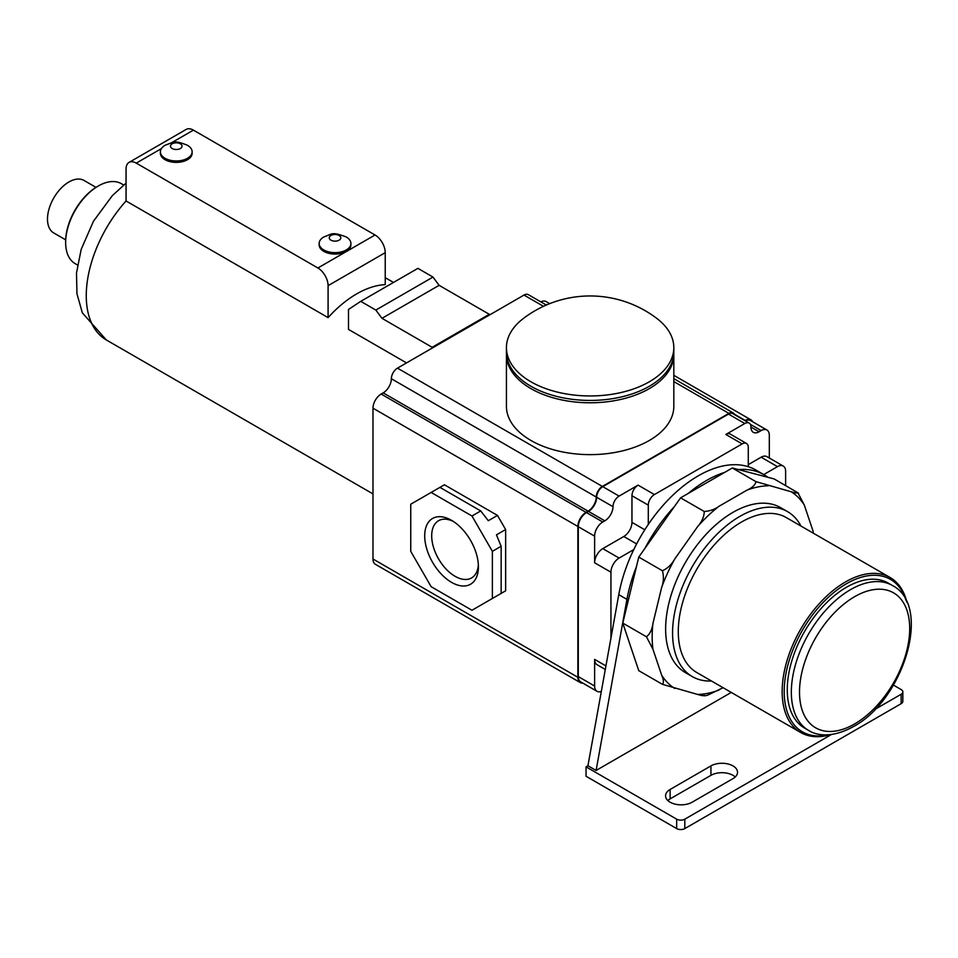 <?xml version="1.0" encoding="UTF-8"?>
<svg xmlns="http://www.w3.org/2000/svg" width="958" height="958" viewBox="0 0 958 958"><rect width="100%" height="100%" fill="white"/><g stroke="black" fill="none" stroke-linecap="round" stroke-linejoin="round"><path stroke-width="1.44" d="M704.262 695.28C704.13 696.035 701.903 695.748 697.604 694.43L662.433 684.335C663.93 682.767 663.666 679.713 661.655 675.162L652.949 649.237L646.446 636.771C649.967 634.04 652.135 629.586 652.949 623.395L661.655 587.422C663.666 581.889 663.93 576.333 662.433 570.752C667.582 568.453 671.702 564.513 674.803 558.921L697.604 526.625C701.927 521.703 704.142 516.661 704.262 511.5C710.046 511.057 714.919 509.345 718.883 506.363L747.072 490.089C752.258 487.79 755.227 484.976 755.982 481.646L791.152 491.753C795.475 493.071 797.691 493.346 797.81 492.592L804.301 505.058L813.019 530.983A114.289 65.982 -60 0 1 813.27 533.163M798.505 493.154L774.136 478.928L732.307 467.983L680.599 497.837L674.396 506.602A115.439 66.653 120 0 0 644.95 548.311L638.758 557.089L622.784 623.095L638.758 670.66L662.433 684.335M755.982 481.646L732.307 467.983M704.262 511.5L680.599 497.837M704.621 695.843L707.435 695.269L723.086 687.712M711.507 681.018A95.237 54.989 -60 0 1 692.299 676.599L685.365 672.588A95.237 54.989 -60 0 1 670.756 596.271A95.237 54.989 -60 0 1 732.978 512.35A95.237 54.989 -60 0 1 780.602 507.632L787.536 511.632A95.237 54.989 -60 0 1 800.972 526.062M692.299 676.599A95.237 54.989 -60 0 1 677.701 600.283A95.237 54.989 -60 0 1 739.923 516.35A95.237 54.989 -60 0 1 787.536 511.632M830.562 734.618A89.465 51.66 -60 0 1 800.696 732.511L696.813 672.54A89.465 51.66 -60 0 1 683.102 600.846A89.465 51.66 -60 0 1 741.552 522.002A89.465 51.66 -60 0 1 786.279 517.571L890.162 577.542A89.465 51.66 -60 0 1 906.915 602.366M800.696 732.511A89.465 51.66 -60 0 1 786.973 660.816A89.465 51.66 -60 0 1 845.423 581.985A89.465 51.66 -60 0 1 890.162 577.542M828.514 734.798A88.028 50.822 -60 0 1 784.865 680.707A88.028 50.822 -60 0 1 846.441 583.745A88.028 50.822 -60 0 1 906.052 600.498M808.684 730.463L804.6 728.104A83.693 48.319 -60 0 1 791.763 661.032A83.693 48.319 -60 0 1 846.441 587.278A83.693 48.319 -60 0 1 888.294 583.135L892.377 585.494A83.693 48.319 -60 0 0 850.524 589.637A83.693 48.319 -60 0 0 795.847 663.391A83.693 48.319 -60 0 0 808.684 730.463C816.455 735.552 832.059 738.414 853.41 726.595C903.286 700.214 932.769 606.151 892.377 585.494M662.433 570.752L638.758 557.089M646.446 636.771L622.784 623.095M731.265 692.43L596.104 770.46L587.937 765.753L586.045 766.843L586.045 776.267L676.659 828.586A5.772 3.329 0 0 0 684.814 828.586L901.143 703.687A5.772 3.329 0 0 0 902.831 701.34L902.831 691.915A5.772 3.329 0 0 0 901.143 689.556L893.455 685.114M636.387 566.861A115.439 66.653 120 0 0 626.939 599.373L596.104 770.46M767.945 477.3A115.439 66.653 120 0 0 764.173 474.821L756.006 470.103A115.439 66.653 120 0 0 748.282 466.702A115.439 66.653 120 0 0 648.291 524.433A115.439 66.653 120 0 0 633.765 549.605A115.439 66.653 120 0 0 618.772 594.667L587.937 765.753M769.31 458.02L769.31 435.291A11.544 6.67 120 0 0 766.915 430.01A11.544 6.67 120 0 0 761.143 430.573L759.095 431.759L750.94 427.04A11.544 6.67 120 0 0 753.323 432.333A11.544 6.67 120 0 0 759.095 431.759M785.632 485.562L785.632 471.348A11.544 6.67 120 0 0 783.237 466.055A11.544 6.67 120 0 0 777.465 466.63L763.73 474.557M752.725 421.807A11.544 6.67 120 0 0 751 419.867A11.544 6.67 120 0 0 745.228 420.442L744.905 420.634M734.654 414.718A8.658 4.994 120 0 0 733.229 412.946A8.658 4.994 120 0 0 728.894 413.377L602.366 486.424A8.658 4.994 120 0 0 596.247 497.034L391.355 378.733A11.544 6.67 120 0 1 383.188 392.876L381.152 394.049A11.544 6.67 120 0 0 372.985 408.192L372.985 559.005A11.544 6.67 120 0 0 375.38 564.286L580.273 682.587A11.544 6.67 120 0 0 582.811 683.114M580.273 682.587A11.544 6.67 120 0 1 577.878 677.294L577.878 526.481A11.544 6.67 120 0 1 586.045 512.35L588.08 511.165A11.544 6.67 120 0 0 596.247 497.034M605.935 665.918L594.619 659.391L594.619 686.024L578.285 676.587A11.544 6.67 120 0 0 580.68 681.88L597.002 691.305A11.544 6.67 120 0 0 601.337 691.413M578.285 676.587L578.285 526.72A11.544 6.67 120 0 1 586.452 512.578L588.487 511.404A11.544 6.67 120 0 0 596.654 497.262A8.658 4.994 120 0 1 602.774 486.664L728.487 414.084A8.658 4.994 120 0 1 732.822 413.652L749.144 423.077A8.658 4.994 120 0 0 744.821 423.508L725.841 434.465A8.658 4.994 120 0 1 730.164 434.034L746.486 443.458A8.658 4.994 120 0 0 742.163 443.889L654.41 494.556A8.658 4.994 120 0 0 648.291 505.153L648.291 524.433M766.915 430.01L750.593 420.586A11.544 6.67 120 0 0 745.324 420.873M748.282 464.63L761.143 457.206A11.544 6.67 120 0 1 766.915 456.631L783.237 466.055M750.94 427.04A8.658 4.994 120 0 0 749.144 423.077M748.282 466.702L748.282 447.422A8.658 4.994 120 0 0 746.486 443.458M724.643 472.402A115.439 66.653 120 0 0 688.251 493.418M764.173 474.821A115.439 66.653 120 0 0 738.498 469.6M674.396 506.602L644.95 548.311M633.765 549.605L619.107 558.059A11.544 6.67 120 0 0 610.941 572.201L610.941 638.112M612.988 506.686A11.544 6.67 120 0 1 604.821 520.829L602.774 522.002A11.544 6.67 120 0 0 594.619 536.145L594.619 562.777A11.544 6.67 120 0 1 602.774 548.635L623.802 536.504A11.544 6.67 120 0 0 631.957 522.361L631.957 495.729A8.658 4.994 120 0 1 638.088 485.131L619.107 496.088A8.658 4.994 120 0 0 612.988 506.686L596.654 497.262M594.619 659.391A11.544 6.67 120 0 0 597.002 664.672L605.288 669.462M594.619 686.024A11.544 6.67 120 0 0 597.002 691.305M692.167 802.193L732.978 778.626A15.579 8.993 0 0 0 737.54 772.268A15.579 8.993 0 0 0 727.924 763.957A15.579 8.993 0 0 0 710.944 765.897L670.121 789.464A15.579 8.993 0 0 0 665.559 795.835A15.579 8.993 0 0 0 675.174 804.145A15.579 8.993 0 0 0 692.167 802.193M586.045 766.843L676.659 819.162A5.772 3.329 0 0 0 684.814 819.162L831.436 734.511M875.073 709.315L901.143 694.263A5.772 3.329 0 0 0 902.831 691.915M735.229 776.974A15.579 8.993 0 0 0 710.944 775.333L670.121 798.888A15.579 8.993 0 0 0 667.87 800.541M546.323 305.039L528.337 294.657A8.658 4.994 120 0 0 524.002 295.076L397.474 368.135A8.658 4.994 120 0 0 391.355 378.733M549.688 303.65L546.108 301.578A11.544 6.67 120 0 0 540.839 301.878M673.821 354.46L673.821 406.312A83.693 48.319 180 0 1 622.149 450.955A83.693 48.319 180 0 1 530.948 440.476A83.693 48.319 180 0 1 506.435 406.312L506.435 354.46A83.693 48.319 180 0 0 530.948 388.637A83.693 48.319 180 0 0 622.149 399.103A83.693 48.319 180 0 0 673.821 354.46L673.797 353.262M432.166 348.101L432.166 347.299L489.31 314.308L439.111 285.328L432.992 277.078L417.892 268.36L360.747 301.351L348.496 309.458L348.496 329.408L406.527 362.902M489.31 315.11L489.31 314.308M432.166 347.299L381.967 318.319L439.111 285.328M381.967 318.319L375.847 310.069L360.747 301.351M375.847 310.069L432.992 277.078M328.091 317.625A96.686 55.815 -60 0 1 385.236 284.634L385.236 252.661A14.43 8.335 -120 0 0 375.033 234.997L193.408 130.132A14.43 8.335 -120 0 0 186.187 129.414L129.043 162.405A14.43 8.335 -120 0 0 126.061 169.015L126.061 200.976L328.091 317.625L328.091 285.652A14.43 8.335 -120 0 0 317.888 267.989L136.264 163.123A14.43 8.335 -120 0 0 129.043 162.405M77.514 264.995L75.215 263.678A46.176 26.656 -60 0 1 65.647 242.53A46.176 26.656 -60 0 1 98.303 185.984A46.176 26.656 -60 0 1 121.391 183.697L123.69 185.014M98.303 185.984L97.488 186.451L98.303 185.984M65.659 242.063A45.026 25.998 -60 0 1 65.647 241.596A45.026 25.998 -60 0 1 97.488 186.451M65.683 239.847L53.768 232.962A30.309 17.495 -60 0 1 49.121 208.676A30.309 17.495 -60 0 1 68.916 181.972A30.309 17.495 -60 0 1 84.065 180.475L95.992 187.361M192.139 151.807L192.139 153.22A15.879 9.161 180 0 1 182.331 161.686A15.879 9.161 180 0 1 165.039 159.699A15.879 9.161 180 0 1 160.381 153.22L160.381 151.807A15.879 9.161 180 0 1 165.339 145.161C174.883 141.616 174.919 140.371 187.181 145.161A15.879 9.161 180 0 1 187.481 145.329A15.879 9.161 180 0 1 192.139 151.807A15.879 9.161 180 0 1 182.331 160.273A15.879 9.161 180 0 1 165.039 158.286A15.879 9.161 180 0 1 160.381 151.807M350.903 243.476L350.903 244.889A15.879 9.161 180 0 1 341.108 253.355A15.879 9.161 180 0 1 323.804 251.367A15.879 9.161 180 0 1 319.158 244.889L319.158 243.476A15.879 9.161 0 0 0 323.804 249.954A15.879 9.161 0 0 0 341.108 251.942A15.879 9.161 0 0 0 350.903 243.476A15.879 9.161 0 0 0 346.257 236.997A15.879 9.161 0 0 0 345.946 236.818C331.36 231.573 332.654 233.908 324.115 236.818A15.879 9.161 0 0 0 319.158 243.476M330.953 240.171A5.772 3.329 0 0 0 339.108 240.171A5.772 3.329 0 0 0 339.108 235.464A5.772 3.329 0 0 0 330.953 235.464A5.772 3.329 0 0 0 330.953 240.171M180.344 143.796A5.772 3.329 180 0 1 180.344 148.514A5.772 3.329 180 0 1 172.177 148.514A5.772 3.329 180 0 1 172.177 143.796A5.772 3.329 180 0 1 180.344 143.796M673.821 347.634L673.821 352.113A83.693 48.319 180 0 1 622.149 396.756A83.693 48.319 180 0 1 530.948 386.278A83.693 48.319 180 0 1 506.435 352.113L506.435 347.634A83.693 48.319 180 0 1 523.535 318.355A110.206 110.206 0 0 1 656.721 318.355A83.693 48.319 180 0 1 673.821 347.634A83.693 48.319 180 0 1 649.308 381.799A83.693 48.319 180 0 1 530.948 381.799A83.693 48.319 180 0 1 506.435 347.634M431.148 492.436L410.743 504.219L410.743 551.341L431.148 586.691L471.971 610.258L492.376 598.475L492.376 551.341L471.971 516.003L431.148 492.436L444.416 484.772L497.477 515.416L505.644 529.546L505.644 590.823L497.477 595.529M492.376 551.341L501.154 546.276L496.46 534.851L505.644 529.546M496.46 596.115L505.644 590.823M492.376 598.475L501.154 593.409L501.154 546.276M497.477 515.416L488.293 520.709L480.736 510.937L439.926 487.371M471.971 516.003L480.736 510.937M451.553 582.356A37.973 21.926 -120 0 0 478.413 566.849A37.973 21.926 -120 0 0 451.553 520.338L451.553 520.338A37.973 21.926 -120 0 0 424.705 535.845A37.973 21.926 -120 0 0 451.553 582.356M453.362 521.451A33.027 19.076 -120 0 0 438.536 520.721A33.027 19.076 -120 0 0 433.471 547.198A33.027 19.076 -120 0 0 455.05 576.297A33.027 19.076 -120 0 0 471.564 577.937A33.027 19.076 -120 0 0 478.353 564.729M652.949 649.237A114.289 65.982 -60 0 1 652.949 623.395M674.803 688.467A114.289 65.982 -60 0 1 661.655 675.162M718.883 690.131A114.289 65.982 -60 0 1 697.604 694.43M791.152 491.753A114.289 65.982 -60 0 1 804.301 505.058M747.072 490.089A114.289 65.982 -60 0 1 768.352 485.79M697.604 526.625A114.289 65.982 -60 0 1 718.883 506.363M661.655 587.422A114.289 65.982 -60 0 1 674.803 558.921M854.608 723.961A77.921 44.99 -60 0 1 799.511 692.143A77.921 44.99 -60 0 1 854.608 596.702A77.921 44.99 -60 0 1 909.705 628.52A77.921 44.99 -60 0 1 854.608 723.961M618.772 594.667L626.939 599.373M761.143 430.573L750.342 424.346M777.465 466.63L761.143 457.206M594.619 536.145L578.285 526.72M610.941 572.201L594.619 562.777M636.627 543.904L623.802 536.504M644.794 529.774L631.957 522.361M619.107 558.059L602.774 548.635M648.291 505.153L631.957 495.729M654.41 494.556L638.088 485.131M744.821 423.508L728.487 414.084M619.107 496.088L602.774 486.664M742.163 443.889L725.841 434.465M604.821 520.829L588.487 511.404M602.774 522.002L586.452 512.578M670.121 789.464L670.121 798.888M710.944 765.897L710.944 775.333M676.659 819.162L676.659 828.586M684.814 819.162L684.814 828.586M901.143 694.263L901.143 703.687M602.366 486.424L397.474 368.135M728.894 413.377L673.821 381.583M543.473 306.321L524.002 295.076M745.228 420.442L734.427 414.203M372.985 493.909L106.29 339.934A96.686 55.815 -60 0 1 126.061 200.976M317.888 267.989L375.033 234.997M328.091 285.652L385.236 252.661M136.264 163.123L161.375 148.622M171.53 142.766L193.408 130.132M588.08 511.165L383.188 392.876M586.045 512.35L381.152 394.049M577.878 526.481L372.985 408.192M577.878 677.294L372.985 559.005M673.821 378.649L733.229 412.946M673.821 375.32L751 419.867M385.236 277.7L393.475 282.454M106.29 339.934L82.328 312.787L76.963 293.771L76.496 273.054L81.167 249.439L93.453 221.25L112.325 195.66L126.061 183.122M65.647 241.596L65.647 242.53M506.459 353.262L506.435 354.46"/></g></svg>
